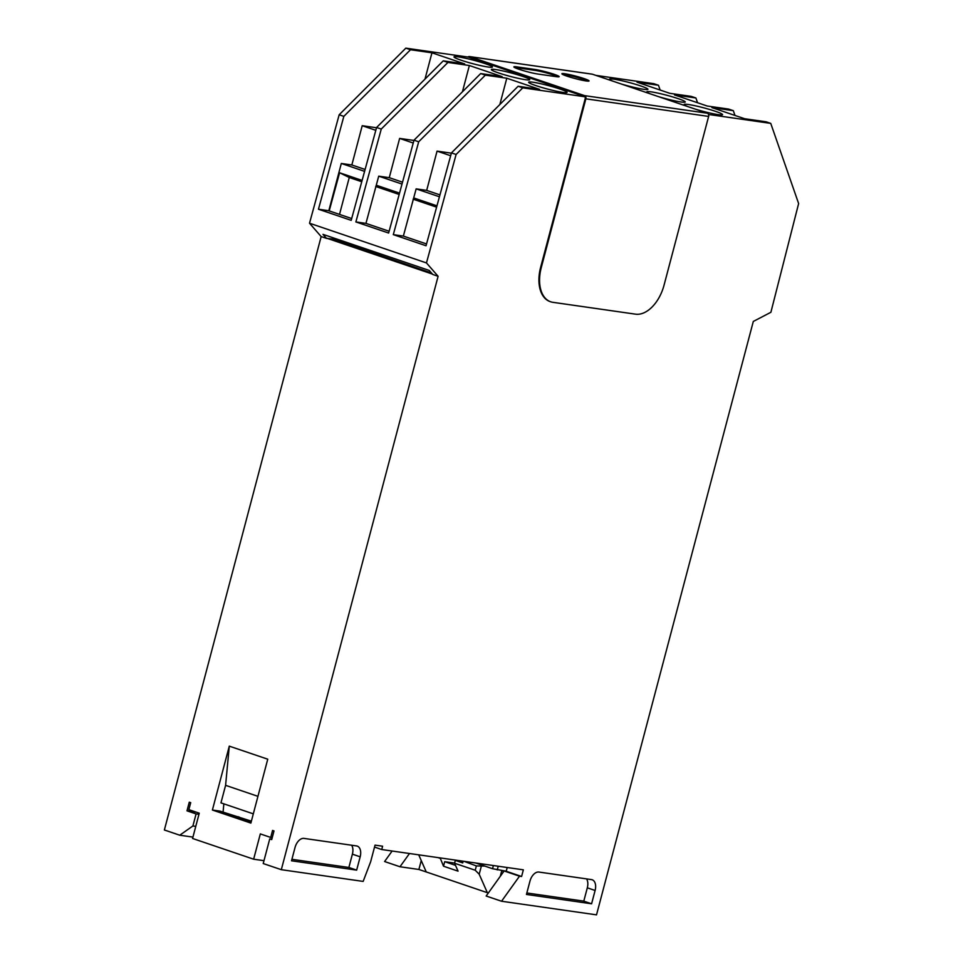 <?xml version="1.0" encoding="UTF-8"?>
<svg xmlns="http://www.w3.org/2000/svg" width="963" height="963" viewBox="0 0 963 963"><rect width="100%" height="100%" fill="white"/><g stroke="black" fill="none" stroke-linecap="round" stroke-linejoin="round"><path stroke-width="1.44" d="M522.777 87.85L585.384 96.83L468.439 57.118L405.832 48.15L410.515 49.739L431.954 52.809L464.696 63.931L443.257 60.85L447.939 62.439L469.366 65.52L502.12 76.631L480.681 73.561L485.364 75.15L506.791 78.22L539.533 89.342L518.106 86.261L522.777 87.85L456.113 154.477L451.43 152.9L518.106 86.261M333.318 237.861L332.993 239.077L326.505 238.391L322.99 234.358L429.233 270.434L432.748 274.467L438.105 276.285L281.316 869.685L263.224 863.546L269.736 838.917L271.71 839.592L273.998 830.937L272.565 830.455L270.723 837.449L260.323 833.91L253.642 859.201L192.576 838.472L199.257 813.181L188.856 809.654L190.71 802.66L189.278 802.179L186.991 810.834L196.091 813.916L192.901 825.965L179.756 835.21L164.372 829.986L321.161 236.573L309.52 223.223L339.169 114.778L405.832 48.15M428.812 872.815L418.893 869.469L399.982 866.76L384.598 861.536L392.122 851.027M708.539 114.465L770.737 123.384L766.067 121.795L744.628 118.726L711.886 107.603L733.325 110.673L728.642 109.084L707.203 106.014L674.461 94.904L695.9 97.973L691.217 96.384L669.791 93.315L637.037 82.192L658.475 85.262L653.793 83.673L595.892 75.379M467.922 57.046A2.636 2.082 98.2 0 1 469.703 56.624L584.553 95.626A2.636 2.082 98.2 0 1 585.865 98.828L541.254 267.666A33.007 20.054 108.8 0 0 550.716 301.804A33.007 20.054 108.8 0 0 552.931 302.322L635.556 314.167A33.007 20.054 108.8 0 0 664.025 285.265L708.636 116.427A2.636 2.082 -81.8 0 0 707.324 113.213L592.462 74.223A2.636 2.082 -81.8 0 0 591.86 74.127M613.202 81.253A19.874 1.782 -165.2 0 1 609.507 79.159A19.874 1.782 -165.2 0 1 620.654 80.447A19.874 1.782 -165.2 0 1 640.804 85.972A19.874 1.782 -165.2 0 1 647.93 89.306A19.874 1.782 -165.2 0 1 620.894 83.865M695.527 109.204A19.874 1.782 14.8 0 0 722.563 114.657A19.874 1.782 14.8 0 0 715.437 111.311A19.874 1.782 14.8 0 0 695.286 105.786A19.874 1.782 14.8 0 0 684.151 104.498A19.874 1.782 14.8 0 0 687.835 106.604M650.519 93.929A19.874 1.782 -165.2 0 1 646.823 91.834A19.874 1.782 -165.2 0 1 657.97 93.122A19.874 1.782 -165.2 0 1 678.121 98.635A19.874 1.782 -165.2 0 1 685.247 101.982A19.874 1.782 -165.2 0 1 658.211 96.541M770.737 123.384L798.628 203.554L770.894 312.277L753.307 321.449L596.518 914.85L501.542 901.236L519.502 876.186L521.597 876.486L523.354 869.83L381.733 849.535L374.523 847.091M281.316 869.685L363.147 881.41L370.647 861.765L375.04 845.129L382.612 846.212L381.733 849.535M438.105 276.285L426.465 262.935L456.113 154.477M585.384 96.83L585.203 97.48A1.757 1.384 98.2 0 1 585.215 98.611L540.604 267.449A33.007 20.054 108.8 0 0 550.054 301.575A33.007 20.054 108.8 0 0 550.391 301.684M591.438 879.592L538.907 872.057A10.364 6.296 108.8 0 0 529.963 881.145L526.448 894.446L591.595 903.788L595.11 890.474A10.364 6.296 108.8 0 0 592.137 879.749A10.364 6.296 108.8 0 0 591.438 879.592M303.983 838.4A10.364 6.296 108.8 0 0 295.039 847.476L291.524 860.79L356.659 870.119L360.174 856.817A10.364 6.296 108.8 0 0 357.213 846.092A10.364 6.296 108.8 0 0 356.515 845.923L303.983 838.4M485.304 63.69A19.874 1.782 14.8 0 0 465.153 58.165A19.874 1.782 14.8 0 0 454.006 56.877A19.874 1.782 14.8 0 0 461.133 60.224A19.874 1.782 14.8 0 0 481.295 65.749A19.874 1.782 14.8 0 0 492.43 67.037A19.874 1.782 14.8 0 0 485.304 63.69M559.936 89.029A19.874 1.782 -165.2 0 1 567.063 92.376A19.874 1.782 -165.2 0 1 555.928 91.088A19.874 1.782 -165.2 0 1 535.777 85.563A19.874 1.782 -165.2 0 1 528.651 82.216A19.874 1.782 -165.2 0 1 539.786 83.504A19.874 1.782 -165.2 0 1 559.936 89.029M522.62 76.354A19.874 1.782 14.8 0 0 502.469 70.841A19.874 1.782 14.8 0 0 491.323 69.553A19.874 1.782 14.8 0 0 498.461 72.899A19.874 1.782 14.8 0 0 518.612 78.412A19.874 1.782 14.8 0 0 529.746 79.7A19.874 1.782 14.8 0 0 522.62 76.354M586.046 80.94A14.048 1.264 -165.2 0 1 570.806 77.353A14.048 1.264 -165.2 0 1 561.898 73.766A14.048 1.264 -165.2 0 1 564.92 73.766A14.048 1.264 -165.2 0 1 580.159 77.353A14.048 1.264 -165.2 0 1 589.055 80.94A14.048 1.264 -165.2 0 1 586.046 80.94M556.157 76.655L538.004 74.055A14.048 1.264 -165.2 0 1 522.765 70.468A14.048 1.264 -165.2 0 1 513.869 66.88A14.048 1.264 -165.2 0 1 516.878 66.88L535.031 69.48A14.048 1.264 -165.2 0 1 550.27 73.08A14.048 1.264 -165.2 0 1 559.166 76.655A14.048 1.264 -165.2 0 1 556.157 76.655M562.633 74.416A14.048 1.264 -165.2 0 1 564.691 74.608A14.048 1.264 -165.2 0 1 577.619 77.534A14.048 1.264 -165.2 0 1 588.104 81.145M514.591 67.53A14.048 1.264 -165.2 0 1 516.662 67.735L534.802 70.335A14.048 1.264 -165.2 0 1 547.73 73.248A14.048 1.264 -165.2 0 1 558.215 76.859M451.43 152.9L426.043 245.758L393.301 234.635L403.365 236.079L416.148 188.868L426.681 190.385L437.058 151.119L451.358 153.165M393.301 234.635L418.688 141.778L414.006 140.189L388.619 233.046L355.877 221.935L381.264 129.066L376.581 127.489L351.194 220.346L318.452 209.224L328.816 210.716L341.311 163.457L351.844 164.974L362.208 125.708L376.509 127.754M309.52 223.223L426.465 262.935M318.452 209.224L343.839 116.367L339.169 114.778M376.581 127.489L443.257 60.85M381.264 129.066L447.939 62.439M462.421 91.81L469.366 65.52M355.877 221.935L365.94 223.38L378.724 176.169L389.257 177.674L399.633 138.407L413.934 140.454M414.006 140.189L480.681 73.561M418.688 141.778L485.364 75.15M499.845 104.51L506.791 78.22M450.66 155.729L437.058 151.119M375.811 130.318L362.208 125.708M424.996 79.098L431.954 52.809M343.839 116.367L410.515 49.739M365.109 169.476L351.844 164.974M364.592 171.366L341.311 163.457M351.688 218.541L329.202 210.897L339.59 172.762L362.112 180.418M329.502 210.945L328.816 210.716M339.518 214.4L349.268 177.505L339.59 172.762M349.268 177.505L361.751 181.742M375.69 186.485L399.176 194.454M413.115 199.185L436.6 207.153M431.448 272.974L333.102 239.113M326.577 238.15L432.423 274.094M376.328 185.245L399.537 193.118M436.961 205.829L413.753 197.945M426.537 243.952L403.365 236.079M365.94 223.38L389.112 231.24M321.161 236.573L326.505 238.391M212.402 810.027L229.29 746.144L267.75 759.193L250.874 823.088L212.402 810.027L219.901 811.099A82.938 7.439 14.8 0 0 251.162 821.969M251.379 821.162L219.901 811.099M463.925 861.319L476.372 865.918L484.75 866.074L492.55 868.722L493.393 865.532M484.75 866.074L475.734 863.004M506.237 871.19L492.55 868.722M658.475 85.262L660.137 90.041M733.325 110.673L734.974 115.452M695.9 97.973L697.561 102.74M418.893 869.469L421.24 860.561M399.982 866.76L409.48 853.519M463.119 861.416L462.734 862.908L455.318 860.392L463.095 861.512M481.235 866.519L479.201 874.223L475.228 870.239L454.572 863.233L458.063 871.154L443.51 866.206L440.127 857.901M437.984 857.6L440.019 858.286M479.201 874.223L487.338 892.689L426.26 871.948L418.724 854.843M488.434 892.845L487.338 892.689M454.608 863.101L444.701 861.68L455.511 865.352M454.572 863.233L455.318 860.392M444.701 861.68L443.51 866.206M500.291 876.306L501.747 870.769L503.769 871.455M519.502 876.186L504.118 870.961L486.159 896.023L501.542 901.236M504.118 870.961L506.213 871.262L507.212 867.519M521.597 876.486L506.213 871.262M504.022 871.094L501.747 870.769M179.756 835.21L192.937 837.1M192.901 825.965L195.766 826.374M196.091 813.916L198.956 814.325M186.991 810.834L196.235 812.158M253.642 859.201L263.982 860.681M270.723 837.449L272.216 837.654M253.305 813.855L220.96 802.865L225.595 785.339L257.94 796.329M223.127 811.568L223.849 803.852M225.595 785.339L229.29 746.144M269.736 838.917L271.807 839.218M250.344 821.716L250.573 820.885M239.342 817.069L239.077 818.093M439.429 196.777L416.148 188.868M439.947 194.887L426.681 190.385M402.016 184.065L378.724 176.169M402.534 182.176L389.257 177.674M413.235 143.03L399.633 138.407M591.595 903.788L583.795 901.139L587.31 887.826A10.364 6.296 108.8 0 0 586.551 878.882M526.845 892.978L583.795 901.139M356.659 870.119L348.871 867.47L352.386 854.169A10.364 6.296 108.8 0 0 351.627 845.225M291.909 859.309L348.871 867.47M469.703 56.624L592.462 74.223M584.553 95.626L707.324 113.213M585.865 98.828L708.636 116.427M541.254 267.666L540.604 267.449M516.878 66.88L516.662 67.735M535.031 69.48L534.802 70.335M497.245 869.902L498.22 866.231M476.372 865.918L475.228 870.239M238.174 816.672L237.897 817.695M595.11 890.474L587.31 887.826M360.174 856.817L352.386 854.169M592.173 74.151L469.402 56.552M550.054 301.575L550.716 301.804"/></g></svg>
